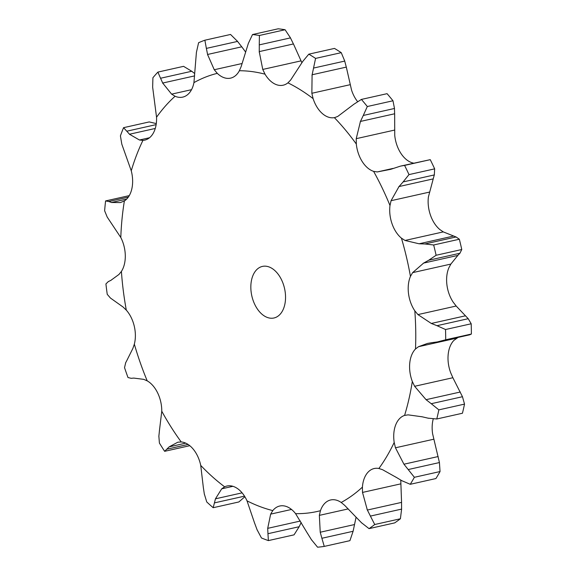 <?xml version="1.0" encoding="UTF-8"?>
<svg xmlns="http://www.w3.org/2000/svg" width="576" height="576" viewBox="0 0 576 576"><rect width="100%" height="100%" fill="white"/><g stroke="black" fill="none" stroke-linecap="round" stroke-linejoin="round"><path stroke-width="0.86" d="M401.695 480.636L410.256 484.301L435.924 478.548A260.575 165.391 -102.6 0 0 440.042 471.55L414.374 477.295L403.942 464.213L395.46 447.797L394.193 442.44A27.065 17.179 -102.6 0 1 395.647 425.03A27.065 17.179 -102.6 0 1 404.582 415.411A224.698 142.618 -102.6 0 0 412.315 381.47A27.065 17.179 -102.6 0 1 409.752 363.146A27.065 17.179 -102.6 0 1 415.498 348.984A224.698 142.618 -102.6 0 0 414.814 310.824A27.065 17.179 -102.6 0 1 408.514 293.573A27.065 17.179 -102.6 0 1 410.45 276.401A224.698 142.618 -102.6 0 0 401.429 238.154A27.065 17.179 -102.6 0 1 392.069 223.848A27.065 17.179 -102.6 0 1 389.988 205.531A224.698 142.618 -102.6 0 0 373.601 171.353A27.065 17.179 -102.6 0 1 362.203 161.532A27.065 17.179 -102.6 0 1 356.321 144.05A224.698 142.618 -102.6 0 0 334.354 117.641A27.065 17.179 -102.6 0 1 322.15 113.378A27.065 17.179 -102.6 0 1 313.114 98.626A224.698 142.618 -102.6 0 0 287.935 82.843A27.065 17.179 -102.6 0 1 283.162 85.198A27.065 17.179 -102.6 0 1 276.242 84.6A27.065 17.179 -102.6 0 1 265.032 74.182A224.698 142.618 -102.6 0 0 239.371 70.733A27.065 17.179 -102.6 0 1 230.573 78.134A27.065 17.179 -102.6 0 1 229.471 78.322A27.065 17.179 -102.6 0 1 217.296 73.354A224.698 142.618 -102.6 0 0 193.939 82.627A27.065 17.179 -102.6 0 1 186.89 95.22A27.065 17.179 -102.6 0 1 182.693 97.128A27.065 17.179 -102.6 0 1 175.068 96.25A224.698 142.618 -102.6 0 0 156.542 117.223A27.065 17.179 -102.6 0 1 153.115 133.459A27.065 17.179 -102.6 0 1 144.727 140.126A27.065 17.179 -102.6 0 1 142.934 140.378A224.698 142.618 -102.6 0 0 131.256 170.791A27.065 17.179 -102.6 0 1 131.818 188.906A27.065 17.179 -102.6 0 1 124.38 200.959A224.698 142.618 -102.6 0 0 120.802 237.506A27.065 17.179 -102.6 0 1 125.294 255.542A27.065 17.179 -102.6 0 1 121.406 271.426A224.698 142.618 -102.6 0 0 126.317 310.154A27.065 17.179 -102.6 0 1 134.258 326.153A27.065 17.179 -102.6 0 1 134.338 344.146A224.698 142.618 -102.6 0 0 147.211 380.858A27.065 17.179 -102.6 0 1 157.73 393.084A27.065 17.179 -102.6 0 1 161.77 411.235A224.698 142.618 -102.6 0 0 162.274 412.142A224.698 142.618 -102.6 0 0 181.21 441.95A27.065 17.179 -102.6 0 1 193.176 449.086A27.065 17.179 -102.6 0 1 200.736 465.422A224.698 142.618 -102.6 0 0 224.64 486.814A27.065 17.179 -102.6 0 1 226.922 486.029A27.065 17.179 -102.6 0 1 236.75 488.081A27.065 17.179 -102.6 0 1 247.018 500.846A224.698 142.618 -102.6 0 0 272.786 510.595A27.065 17.179 -102.6 0 1 279.749 506.016A27.065 17.179 -102.6 0 1 283.73 505.85A27.065 17.179 -102.6 0 1 295.589 513.655A224.698 142.618 -102.6 0 0 320.436 510.703A27.065 17.179 -102.6 0 1 329.026 500.472A27.065 17.179 -102.6 0 1 330.682 499.961A27.065 17.179 -102.6 0 1 341.194 502.466A224.698 142.618 -102.6 0 0 362.419 487.13A27.065 17.179 -102.6 0 1 367.733 472.522A27.065 17.179 -102.6 0 1 374.191 468.533A27.065 17.179 -102.6 0 1 378.886 468.49A224.698 142.618 -102.6 0 0 394.193 442.44M402.271 480.96L395.698 477.014M410.256 484.301A260.575 165.391 -102.6 0 0 414.374 477.295M396.223 477.353L382.579 469.714L378.886 468.49M433.26 418.903A27.065 17.179 -102.6 0 0 432.619 433.836L439.43 462.557L440.042 471.55M255.73 306.31A26.424 16.776 -102.6 0 0 273.967 317.988A26.424 16.776 -102.6 0 0 284.558 288.533A26.424 16.776 -102.6 0 0 262.411 266.414A26.424 16.776 -102.6 0 0 255.73 306.31M433.714 439.229L395.46 447.797M438.163 456.545L403.942 464.213M439.43 462.557L408.211 469.548M350.107 84.708L311.854 93.276L312.098 74.765L346.313 67.104L351.533 90.022A27.065 17.179 -102.6 0 0 357.566 101.578M394.481 130.104L356.227 138.672L360.439 121.435L394.654 113.774L394.747 135.446A27.065 17.179 -102.6 0 0 400.622 152.928A27.065 17.179 -102.6 0 0 412.02 162.742L413.669 163.166M429.322 192.132L391.068 200.7L399.01 186.559L433.224 178.891L428.407 196.927A27.065 17.179 -102.6 0 0 430.495 215.244A27.065 17.179 -102.6 0 0 439.848 229.55L443.268 231.898L405.022 240.466L401.429 238.154M450.857 264.074L412.61 272.642L423.634 263.081L457.848 255.413L450.857 264.074L448.87 267.797A27.065 17.179 -102.6 0 0 446.933 284.969A27.065 17.179 -102.6 0 0 453.24 302.22L456.178 306.029L417.931 314.59L414.814 310.824M458.05 337.421L453.917 340.38A27.065 17.179 -102.6 0 0 448.171 354.542A27.065 17.179 -102.6 0 0 450.734 372.866L452.873 377.726L414.626 386.294L412.315 381.47M400.759 480.103L401.566 502.387L367.344 510.048L362.513 492.43L362.419 487.13M422.158 416.801L408.118 414.857L404.582 415.411M369.036 528.638L394.697 522.886A260.575 165.391 -102.6 0 0 400.406 518.767L401.609 509.098L370.397 516.089L374.738 524.513A260.575 165.391 -102.6 0 1 369.036 528.638L361.354 522.612M370.721 516.686L367.063 509.436M356.638 517.781L344.657 505.332L341.194 502.466M361.85 523.094L356.191 517.291M452.873 377.726L462.463 396.713L431.251 403.704L438.854 409.86A260.575 165.391 -102.6 0 1 436.774 418.99L427.961 418.154M431.251 403.704L426.06 399.679L414.626 386.294M428.566 418.284L421.603 416.664M348.242 508.903L319.356 515.369L320.436 510.703M431.64 342.706L427.45 343.44L418.5 346.702L415.498 348.984M356.083 517.183L353.102 531.281L321.89 538.272L324.259 546.408A260.575 165.391 -102.6 0 1 317.578 547.2L311.314 539.532M321.89 538.272L320.227 532.231L319.356 515.369M307.699 533.714L295.589 513.655M311.695 540.108L307.361 533.131M456.178 306.029L468.223 318.701L437.011 325.692L445.529 329.522A260.575 165.391 -102.6 0 1 445.709 339.782L437.299 341.935M437.011 325.692L431.294 323.453L417.931 314.59M437.89 341.856L431.093 342.77M291.514 509.45L270.662 514.123L272.786 510.595M412.61 272.642L410.45 276.401M301.19 522.475L299.167 526.716L267.955 533.707L268.387 540.598A260.575 165.391 -102.6 0 1 261.454 537.977L256.982 529.56M267.955 533.707L267.703 528.35L270.662 514.123M254.7 523.433L247.018 500.846M257.234 530.165L254.498 522.814M424.865 243.965L433.678 244.987A260.575 165.391 -102.6 0 1 436.104 255.269L428.702 260.244L459.914 253.253L461.772 249.523A260.575 165.391 -102.6 0 0 459.346 239.234L456.077 236.974L424.865 243.965L419.083 243.785L405.022 240.466M429.235 259.956L423.151 263.354M232.92 486.31L221.71 488.822L224.64 486.814M391.068 200.7L389.988 205.531M244.505 496.152L214.43 502.884L213.185 507.715A260.575 165.391 -102.6 0 1 206.755 501.962L204.257 493.776M214.43 502.884L215.453 498.823L221.71 488.822M203.4 488.038L200.736 465.422M204.372 494.352L203.335 487.454M400.507 166.111L404.59 165.413A260.575 165.391 -102.6 0 1 408.996 174.6L403.106 181.922L434.318 174.931L434.657 168.854A260.575 165.391 -102.6 0 0 430.258 159.66L400.507 166.111L390.744 169.315L377.287 171.943L373.601 171.353M403.538 181.454L398.621 187.02M392.969 168.43L377.287 171.943M158.854 436.068L159.408 443.059A260.575 165.391 -102.6 0 0 164.635 451.318L169.15 446.861L177.797 442.217L181.21 441.95M356.227 138.672L356.321 144.05M159.343 431.366L161.77 411.235M158.832 436.529L159.415 430.891M367.315 106.524L392.983 100.771L394.488 108.475L363.276 115.466L367.315 106.524A260.575 165.391 -102.6 0 0 361.404 99.418L353.923 104.22L337.745 116.446L334.778 117.554M363.578 114.862L360.18 122.026M311.854 93.276L313.114 98.626M125.69 362.678L124.538 367.661A260.575 165.391 -102.6 0 0 127.994 377.532L131.17 378.31L133.805 378.086L143.698 379.346L147.211 380.858M315.583 58.406L341.251 52.661L344.743 61.078L313.531 68.069L315.583 58.406A260.575 165.391 -102.6 0 0 308.815 54.166L302.81 61.351L290.671 79.999L287.935 82.843M313.697 67.399L311.983 75.434M127.31 359.568L132.862 348.458L134.338 344.146M125.546 362.981L127.498 359.251M301.882 62.698L293.443 43.949L259.229 51.61L262.757 69.437L265.032 74.182M108.353 281.563L105.919 283.925A260.575 165.391 -102.6 0 0 107.244 294.336L110.448 298.051L123.091 307.037L126.317 310.154M259.409 35.474L285.077 29.729L290.477 37.886L259.265 44.878L259.409 35.474A260.575 165.391 -102.6 0 0 252.511 34.546L248.342 43.409L241.171 66.535L239.371 70.733M259.294 44.201L259.25 52.279M110.772 280.418L118.958 274.45L121.406 271.426M108.137 281.671L111.038 280.296M245.52 51.919L241.776 46.807L207.554 54.475L214.258 69.739L217.296 73.354M128.311 197.129L108.727 201.514L105.581 200.93A260.575 165.391 -102.6 0 0 104.623 210.758L107.208 217.073L120.802 237.506M204.876 40.205L230.544 34.459L237.571 41.407L206.359 48.398L204.876 40.205A260.575 165.391 -102.6 0 0 198.598 42.703L196.416 52.344L193.939 82.627M206.258 47.786L207.698 55.073M126.662 199.094L111.521 202.493L120.326 202.579L124.38 200.959M108.475 201.413L111.823 202.579M194.602 75.895L162.684 83.045L171.612 94.14L175.068 96.25M156.146 124.625L126.778 131.206L123.559 127.678A260.575 165.391 -102.6 0 0 120.413 135.85L121.802 144.151L131.256 170.791M194.63 73.512L191.75 71.258L160.538 78.257L157.896 72.094A260.575 165.391 -102.6 0 0 152.914 77.731L152.654 87.185L156.542 117.223M160.351 77.767L162.922 83.52M155.268 128.455L129.47 134.237L139.442 140.004L142.934 140.378M126.533 130.896L129.766 134.532M401.537 501.718L401.587 509.774M462.463 396.713L464.522 404.114A260.575 165.391 -102.6 0 1 462.442 413.244L436.774 418.99M353.102 531.281L349.92 540.655L324.259 546.408M468.223 318.701L471.197 323.777A260.575 165.391 -102.6 0 1 471.377 334.037L469.685 334.814L440.316 341.388M299.167 526.716L294.055 534.845L268.387 540.598M443.268 231.898L456.077 236.974M457.618 255.636L460.102 253.037M244.872 496.742L238.853 501.962L213.185 507.715M433.094 179.294L434.405 174.542M392.983 100.771A260.575 165.391 -102.6 0 0 387.072 93.672L361.404 99.418M394.646 114.307L394.445 107.95M341.251 52.661A260.575 165.391 -102.6 0 0 334.476 48.413L308.815 54.166M346.45 67.709L344.563 60.48M285.077 29.729A260.575 165.391 -102.6 0 0 278.179 28.8L252.511 34.546M293.717 44.561L290.16 37.289M242.172 47.354L237.125 40.874M191.75 71.258L183.564 66.341L157.896 72.094M156.29 123.595L149.227 121.925L123.559 127.678M374.738 524.513L400.406 518.767M460.274 392.018L426.06 399.679M438.854 409.86L464.522 404.114M354.449 524.563L320.227 532.231M445.709 339.782L471.377 334.037M465.509 315.792L431.294 323.453M445.529 329.522L471.197 323.777M300.348 521.035L267.703 528.35M436.104 255.269L461.772 249.523M453.298 236.124L419.083 243.785M433.678 244.987L459.346 239.234M242.107 492.854L215.453 498.823M408.996 174.6L434.657 168.854M404.59 165.413L430.258 159.66M185.738 443.146L169.15 446.861M188.093 444.449L167.134 449.143M164.635 451.318L189.778 445.687M105.581 200.93L129.269 195.624M400.766 483.862L362.513 492.43M456.754 338.134L418.5 346.702M301.01 60.869L262.757 69.437M241.898 63.547L214.258 69.739M191.527 89.676L171.612 94.14M149.53 137.743L139.442 140.004"/></g></svg>
